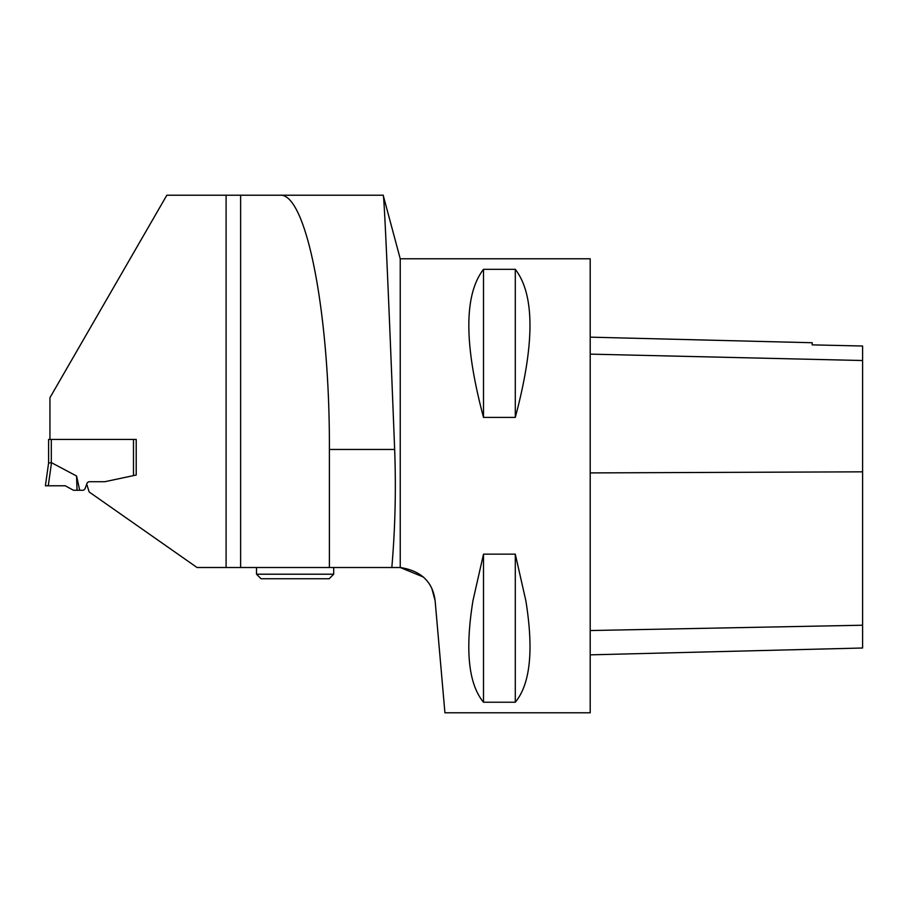 <?xml version="1.0" encoding="UTF-8"?>
<svg xmlns="http://www.w3.org/2000/svg" width="908" height="908" viewBox="0 0 908 908"><rect width="100%" height="100%" fill="white"/><g stroke="black" fill="none" stroke-linecap="round" stroke-linejoin="round"><path stroke-width="1.36" d="M133.487 439.427L51.313 439.427L51.313 462.671A23.494 2.724 98 0 1 51.506 462.705L76.567 476.008L79.7 490.275L82.571 490.275A2.724 2.724 0 0 0 85.125 488.481L86.93 483.521A2.724 2.724 0 0 1 89.483 481.728L103.762 481.728A9.08 9.08 0 0 0 105.657 481.535L133.487 475.61L133.487 439.427L136.211 439.427L136.211 475.032L133.487 475.61M51.313 439.427L48.589 439.427L48.589 463.069L45.4 485.78L48.589 463.057L51.313 462.671A23.494 2.724 98 0 1 51.506 462.705L48.272 485.78L65.24 485.78L73.491 490.275L79.7 490.275M45.4 485.78L48.272 485.78M76.567 476.008L77.032 490.275M86.703 484.134L89.188 491.988L197.025 567.5L400.235 567.523C421.085 570.757 432.707 581.801 435.114 600.653L444.92 712.78L590.2 712.78L590.2 258.78L400.235 258.78L400.235 567.523L423.514 577.079M226.092 567.5L226.092 195.22L166.834 195.22L49.94 397.693L49.94 439.427M226.092 195.22L279.857 195.22C306.337 192.371 329.945 313.566 329.388 449.46L329.388 567.5M391.825 567.5C395.196 528.331 396.138 488.981 394.651 449.46C389.316 313.487 384.197 192.042 383.176 195.22L279.857 195.22M136.211 475.032L136.211 439.427M86.93 483.521A2.724 2.724 0 0 1 89.483 481.728L103.762 481.728M400.235 258.78L383.176 195.22M240.62 567.5L240.62 195.22M525.834 600.653C533.825 650.196 530.306 684.053 515.29 702.236L483.51 702.236C468.494 684.053 464.975 650.196 472.966 600.653L483.51 554.152L515.29 554.152L525.834 600.653M435.114 600.653L431.856 588.509M430.267 585.456L428.769 583.106M483.51 269.324L515.29 269.324C534.857 294.725 534.857 344.087 515.29 417.408L483.51 417.408C463.943 344.087 463.943 294.725 483.51 269.324L483.51 417.408M590.2 654.85L862.6 648.006L862.6 346.016L812.206 344.87L862.6 346.016M590.2 337.152L812.206 342.736L812.206 344.881M515.29 554.152L515.29 702.236M483.51 554.152L483.51 702.236M515.29 269.324L515.29 417.408M333.69 574.208L256.51 574.208L261.05 578.748L329.15 578.748L333.69 574.208L333.69 567.5M65.24 485.78L45.4 485.78L65.24 485.78M862.6 625.226L590.2 630.538M862.6 471.831L590.2 472.909M862.6 360.521L590.2 354.131M394.651 449.46L329.388 449.46M256.51 574.208L256.51 567.5"/></g></svg>
